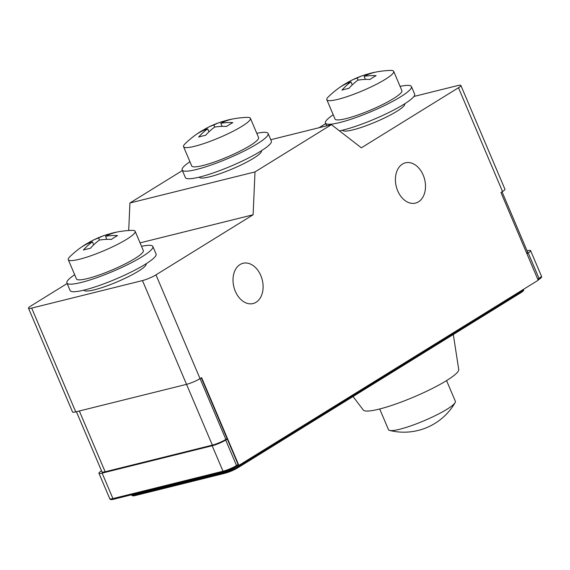 <?xml version="1.0" encoding="UTF-8"?>
<svg xmlns="http://www.w3.org/2000/svg" width="570" height="570" viewBox="0 0 570 570"><rect width="100%" height="100%" fill="white"/><g stroke="black" fill="none" stroke-linecap="round" stroke-linejoin="round"><path stroke-width="0.85" d="M353.037 396.521L363.275 410.001A51.884 8.115 157 0 0 379.029 409.146A51.884 8.115 -23 0 0 431.034 389.118A51.884 8.115 -23 0 0 458.722 369.488L453.314 334.49M446.567 380.596L455.359 401.294A36.316 5.679 157 0 1 455.109 402.662A36.316 5.679 157 0 1 433.478 416.506A36.316 5.679 157 0 1 399.634 429.274A36.316 5.679 157 0 1 389.652 430.45A36.316 5.679 157 0 1 388.498 429.68L379.705 408.975M526.922 253.721L528.205 252.93A10.374 1.624 -23 0 0 530.606 250.65A10.374 1.624 -23 0 0 527.421 250.772L527.1 250.85M460.881 85.464L504.934 189.24A10.374 1.624 -23 0 1 502.526 191.52L500.937 192.503L538.18 280.248L238.873 465.391L201.623 377.646L200.034 378.637A10.374 1.624 -23 0 1 186.518 384.351L75.732 411.882L31.685 308.099L142.472 280.575A10.374 1.624 -23 0 0 155.981 274.854L253.101 214.783L255.004 171.919L331.427 124.645L361.359 147.815L458.48 87.744A10.374 1.624 -23 0 0 460.881 85.464A10.374 1.624 -23 0 0 457.703 85.578L413.913 96.458M67.139 283.525L30.901 305.94A10.374 1.624 -23 0 0 28.5 308.213L72.554 411.996A10.374 1.624 -23 0 0 75.732 411.882M238.873 465.391L238.509 465.476L201.317 377.846M423.189 175.083A20.755 14.62 -104 0 1 415.459 203.105A20.755 14.62 -104 0 1 397.718 190.843A20.755 14.62 -104 0 1 405.448 162.821A20.755 14.62 -104 0 1 423.189 175.083M235.325 291.291A20.755 14.62 76 0 0 253.066 303.554A20.755 14.62 76 0 0 260.796 275.538A20.755 14.62 76 0 0 243.055 263.276A20.755 14.62 76 0 0 235.325 291.291M101.517 470.841L101.346 470.948A10.374 1.624 -23 0 0 98.938 473.228A10.374 1.624 -23 0 0 102.123 473.114L212.19 445.761A10.374 1.624 -23 0 0 225.706 440.047L227.302 439.064M79.337 410.984L105.144 471.775A10.374 1.624 157 0 1 101.959 471.889L76.416 411.711M105.144 471.775L212.354 445.134A10.374 1.624 157 0 0 225.87 439.413L227.124 438.644M502.042 191.819L527.585 251.997A10.374 1.624 157 0 1 526.709 253.215M28.5 308.213A10.374 1.624 -23 0 0 31.685 308.099M140.063 242.87L253.101 214.783M84.025 290.116L84.054 290.18A33.723 5.273 -23 0 0 94.399 289.809A33.723 5.273 -23 0 0 128.756 276.507A33.723 5.273 -23 0 0 146.141 263.825L146.112 263.76M319.001 127.73L325.691 123.597M128.706 230.522L129.924 202.998L182.4 170.537M342.577 130.181L342.606 130.252A33.723 5.273 -23 0 0 352.951 129.875A33.723 5.273 -23 0 0 387.315 116.579A33.723 5.273 -23 0 0 404.693 103.897L404.664 103.826M270.771 139.714L331.427 124.645M129.924 202.998L255.004 171.919M199.286 177.127L199.315 177.199A33.723 5.273 -23 0 0 209.66 176.821A33.723 5.273 -23 0 0 244.017 163.526A33.723 5.273 -23 0 0 261.402 150.843L261.373 150.772M182.165 169.995A46.697 7.303 157 0 0 196.493 169.482A46.697 7.303 -23 0 0 244.067 151.071A46.697 7.303 -23 0 0 268.135 133.508L271.341 141.054A46.697 7.303 -23 0 1 247.273 158.617A46.697 7.303 -23 0 1 199.7 177.028A46.697 7.303 157 0 1 185.371 177.548L182.165 169.995A46.697 7.303 157 0 1 189.924 161.716M268.135 133.508A46.697 7.303 -23 0 0 256.792 133.337M250.408 118.303A36.316 5.679 -23 0 1 231.691 131.962A36.316 5.679 -23 0 1 194.684 146.283A36.316 5.679 157 0 1 183.547 146.682L191.719 165.941A36.316 5.679 -23 0 0 202.863 165.542A36.316 5.679 -23 0 0 239.863 151.221A36.316 5.679 -23 0 0 258.581 137.562L250.408 118.303A36.316 5.679 -23 0 0 247.131 117.377A93.395 93.395 0 0 0 228.627 119.85A89.39 60.584 99.9 0 1 231.612 119.244A93.252 65.693 -104 0 0 220.797 123.284L222.108 126.376M183.547 146.682A36.316 5.679 157 0 1 185.15 143.683A93.395 93.395 0 0 1 199.764 132.105A89.39 61.524 33.8 0 0 197.441 133.694A93.252 64.56 -121.7 0 1 207.687 128.827A93.252 65.693 -104 0 0 198.652 137.064A89.39 46.598 -156.6 0 1 202.029 136.116A89.39 46.598 -156.6 0 1 205.585 135.339A93.252 65.693 -104 0 1 214.619 127.103A93.252 64.56 -121.7 0 1 226.646 126.433A89.39 47.545 -68.8 0 1 232.824 122.614A93.252 64.56 -121.7 0 0 220.797 123.284M214.748 127.082L213.864 125.008A93.252 65.693 -104 0 1 220.839 122.051A93.252 65.693 -104 0 1 224.68 120.968A89.39 60.584 99.9 0 1 228.143 119.964A89.39 60.584 99.9 0 1 228.627 119.85M213.864 125.008A93.252 64.56 -121.7 0 0 207.117 127.844A93.252 64.56 -121.7 0 0 203.618 129.875A89.39 61.524 33.8 0 0 199.764 132.105M203.967 130.238L203.618 129.875M208.962 131.827L207.687 128.827M224.68 120.968L224.694 121.474M326.639 125.835L325.463 123.056A46.697 7.303 157 0 0 339.784 122.536A46.697 7.303 -23 0 0 387.358 104.125A46.697 7.303 -23 0 0 411.426 86.562L414.632 94.107A46.697 7.303 -23 0 1 390.564 111.67A46.697 7.303 -23 0 1 342.99 130.081A46.697 7.303 157 0 1 339.485 130.879M325.463 123.056A46.697 7.303 157 0 1 333.215 114.77M411.426 86.562A46.697 7.303 -23 0 0 400.083 86.391M393.699 71.357A36.316 5.679 -23 0 1 374.982 85.016A36.316 5.679 -23 0 1 337.982 99.337A36.316 5.679 157 0 1 326.838 99.736L335.01 118.995A36.316 5.679 -23 0 0 346.154 118.596A36.316 5.679 -23 0 0 383.154 104.274A36.316 5.679 -23 0 0 401.878 90.616L393.699 71.357A36.316 5.679 -23 0 0 390.422 70.431A93.395 93.395 0 0 0 371.925 72.903A89.39 60.584 99.9 0 1 374.903 72.297A93.252 65.693 -104 0 0 364.095 76.337L365.406 79.43M326.838 99.736A36.316 5.679 157 0 1 328.448 96.736A93.395 93.395 0 0 1 343.062 85.158A89.39 61.524 33.8 0 0 340.732 86.747A93.252 64.56 -121.7 0 1 350.978 81.88A93.252 65.693 -104 0 0 341.95 90.117A89.39 46.598 -156.6 0 1 345.32 89.169A89.39 46.598 -156.6 0 1 348.883 88.393A93.252 65.693 -104 0 1 357.917 80.156A93.252 64.56 -121.7 0 1 369.944 79.487A89.39 47.545 -68.8 0 1 376.115 75.668A93.252 64.56 -121.7 0 0 364.095 76.337M358.038 80.135L357.155 78.062A93.252 65.693 -104 0 1 364.137 75.112A93.252 65.693 -104 0 1 367.971 74.022A89.39 60.584 99.9 0 1 371.433 73.017A89.39 60.584 99.9 0 1 371.925 72.903M357.155 78.062A93.252 64.56 -121.7 0 0 350.415 80.897A93.252 64.56 -121.7 0 0 346.909 82.928A89.39 61.524 33.8 0 0 343.062 85.158M347.265 83.291L346.909 82.928M352.253 84.88L350.978 81.88M367.971 74.022L367.985 74.528M66.904 282.984A46.697 7.303 157 0 0 81.232 282.464A46.697 7.303 -23 0 0 128.806 264.053A46.697 7.303 -23 0 0 152.874 246.496L156.08 254.042A46.697 7.303 -23 0 1 132.012 271.605A46.697 7.303 -23 0 1 84.438 290.016A46.697 7.303 157 0 1 70.11 290.529L66.904 282.984A46.697 7.303 157 0 1 74.663 274.704M152.874 246.496A46.697 7.303 -23 0 0 141.531 246.326M135.147 231.285A36.316 5.679 -23 0 1 116.43 244.943A36.316 5.679 -23 0 1 79.422 259.264A36.316 5.679 157 0 1 68.286 259.671L76.458 278.93A36.316 5.679 -23 0 0 87.602 278.531A36.316 5.679 -23 0 0 124.602 264.209A36.316 5.679 -23 0 0 143.319 250.551L135.147 231.285A36.316 5.679 -23 0 0 131.87 230.365A93.395 93.395 0 0 0 113.373 232.831A89.39 60.584 99.9 0 1 116.351 232.232A93.252 65.693 -104 0 0 105.536 236.272L106.847 239.357M68.286 259.671A36.316 5.679 157 0 1 69.896 256.671A93.395 93.395 0 0 1 84.502 245.086A89.39 61.524 33.8 0 0 82.18 246.682A93.252 64.56 -121.7 0 1 92.425 241.815A93.252 65.693 -104 0 0 83.391 250.052A89.39 46.598 -156.6 0 1 86.768 249.104A89.39 46.598 -156.6 0 1 90.331 248.328A93.252 65.693 -104 0 1 99.358 240.091A93.252 64.56 -121.7 0 1 111.385 239.421A89.39 47.545 -68.8 0 1 117.562 235.602A93.252 64.56 -121.7 0 0 105.536 236.272M99.486 240.07L98.603 237.996A93.252 65.693 -104 0 1 105.578 235.04A93.252 65.693 -104 0 1 109.419 233.949A89.39 60.584 99.9 0 1 112.881 232.952A89.39 60.584 99.9 0 1 113.373 232.831M98.603 237.996A93.252 64.56 -121.7 0 0 91.855 240.832A93.252 64.56 -121.7 0 0 88.357 242.856A89.39 61.524 33.8 0 0 84.502 245.086M88.706 243.219L88.357 242.856M93.701 244.815L92.425 241.815M109.419 233.949L109.433 234.462M520.83 290.978L521.101 291.605A1.04 0.72 58.3 0 1 520.93 292.666C523.231 291.32 524.094 290.201 523.502 289.325L523.502 289.325A10.374 1.624 157 0 1 521.101 291.605L237.711 466.901A10.374 1.624 157 0 1 224.195 472.616L134.855 494.817A10.374 1.624 157 0 1 131.67 494.931C131.934 495.95 133.287 496.121 135.738 495.43A1.04 0.734 76 0 0 135.888 495.366M237.32 465.982L237.711 466.901A1.04 0.72 58.3 0 1 237.398 468.02A9.341 1.461 -23 0 1 225.236 473.164A1.04 0.734 76 0 1 225.079 473.228L135.738 495.43A1.04 0.734 76 0 1 134.855 494.817L134.527 494.055M223.868 471.853L224.195 472.616A1.04 0.734 76 0 0 225.079 473.228L237.54 467.963L520.93 292.666A1.04 0.72 58.3 0 1 520.788 292.731M224.038 471.782A9.341 1.461 -23 0 0 236.208 466.638A1.04 0.72 58.3 0 0 236.522 465.519A10.374 1.624 157 0 1 223.005 471.233A1.04 0.734 76 0 0 224.038 471.782M530.606 250.65L541.422 276.129A10.374 1.624 157 0 1 539.013 278.402A1.04 0.72 58.3 0 1 538.7 279.528M528.205 252.93L539.013 278.402L537.738 279.193M155.981 274.854L200.034 378.637M502.526 191.52L458.48 87.744M238.11 464.536L236.522 465.519L225.706 440.047M212.19 445.761L223.005 471.233L112.931 498.586A1.04 0.734 76 0 0 113.972 499.135M102.123 473.114L112.931 498.586A10.374 1.624 157 0 1 109.754 498.7C110.017 499.719 111.371 499.883 113.822 499.199L223.889 471.846L238.431 465.291M200.063 378.615L225.87 439.413M142.472 280.575L212.354 445.134M389.652 430.45A59.187 59.187 0 0 0 455.109 402.662M541.422 276.129C542.006 277.006 541.144 278.117 538.842 279.464L538.059 279.956M98.938 473.228L109.754 498.7M220.839 122.051A93.395 93.395 0 0 0 207.117 127.844M364.137 75.112A93.395 93.395 0 0 0 350.415 80.897M105.578 235.04A93.395 93.395 0 0 0 91.855 240.832"/></g></svg>

